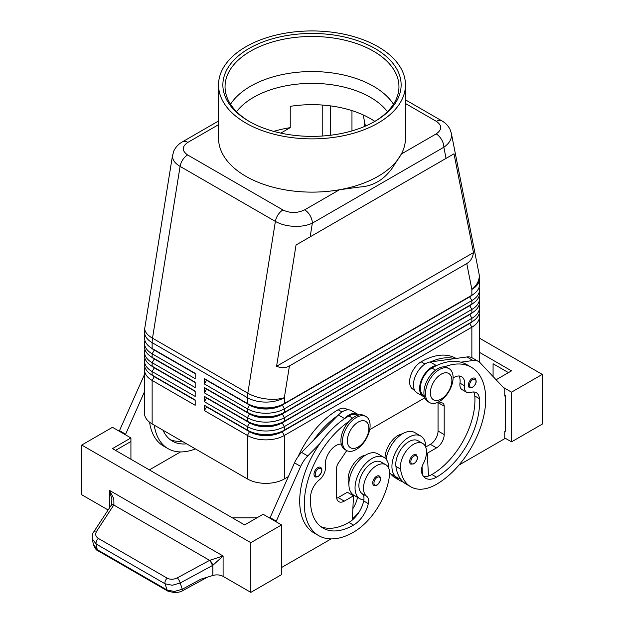 <?xml version="1.0" encoding="UTF-8"?>
<svg xmlns="http://www.w3.org/2000/svg" width="624" height="624" viewBox="0 0 624 624"><rect width="100%" height="100%" fill="white"/><g stroke="black" fill="none" stroke-linecap="round" stroke-linejoin="round"><path stroke-width="0.94" d="M236.551 111.641A82.61 47.689 180 0 1 253.586 97.336A82.61 47.689 180 0 1 370.414 97.336A82.61 47.689 180 0 1 387.449 111.641M474.887 378.222C477.142 381.1 476.377 384.158 472.61 387.403L469.459 387.629A5.437 3.136 -60 0 1 468.624 383.276A5.437 3.136 -60 0 1 472.173 378.487A5.437 3.136 -60 0 1 474.887 378.222A5.437 3.136 -60 0 1 475.426 378.69M425.747 447.229A23.915 13.806 120 0 0 425.747 447.002A23.915 13.806 120 0 0 420.794 436.051A23.915 13.806 120 0 0 402.371 442.463A23.915 13.806 120 0 0 391.934 466.526A23.915 13.806 120 0 0 396.887 477.469A23.915 13.806 120 0 0 400.226 478.538A51.418 29.687 -60 0 1 395.905 466.378A18.478 10.67 -60 0 1 402.995 446.651A18.478 10.67 -60 0 1 418.08 440.762L422.69 443.422A18.478 10.67 -60 0 1 426.387 449.818A18.478 10.67 -60 0 1 423.314 463.632A10.873 6.279 120 0 0 421.715 472.789A21.739 12.55 120 0 0 425.638 478.249A21.739 12.55 120 0 0 436.511 477.173A60.871 35.139 120 0 0 479.404 398.65A15.218 8.783 120 0 0 476.291 392.675A15.218 8.783 120 0 0 470.722 392.48A10.873 6.279 -60 0 1 466.736 392.34A10.873 6.279 -60 0 1 464.599 385.819A15.218 8.783 120 0 0 461.596 376.701A15.218 8.783 120 0 0 453.11 377.996M389.626 473.148A23.915 13.806 120 0 0 390.733 473.92L396.887 477.469M424.18 395.702L423.743 395.444A16.302 9.415 -60 0 1 422.861 378.284A16.302 9.415 -60 0 1 431.902 368.02A69.56 40.162 -60 0 1 436.831 365.453A69.56 40.162 -60 0 1 460.847 362.177A69.56 40.162 -60 0 1 466.682 364.572L471.292 367.232A69.56 40.162 -60 0 1 481.954 422.978A69.56 40.162 -60 0 1 436.511 484.279A51.418 29.687 -60 0 1 410.803 486.821A51.418 29.687 -60 0 1 400.522 469.037A18.478 10.67 -60 0 1 407.605 449.311A18.478 10.67 -60 0 1 422.69 443.422M402.496 433.805A18.478 10.67 120 0 0 385.016 458.125M456.066 358.441L455.918 358.355A69.56 40.162 120 0 0 421.138 361.803A16.302 9.415 120 0 0 412.097 372.068A16.302 9.415 120 0 0 412.987 389.236L414.57 390.148M376.561 476.291A5.437 3.136 -60 0 1 379.275 476.018C381.615 478.007 380.851 481.073 376.997 485.207C375.024 485.839 373.971 485.917 373.846 485.433A5.437 3.136 -60 0 1 373.308 480.246A5.437 3.136 -60 0 1 376.561 476.291M405.475 103.522L436.387 121.368C442.244 125.518 442.166 129.698 436.16 133.918A10.873 6.279 60 0 1 441.597 139.659A10.873 6.279 60 0 1 443.851 147.233C448.843 143.77 451.409 139.792 451.534 135.299L451.261 132.912M446.043 158.387L454.007 153.793L473.476 252.603C472.75 257.689 470.519 261.347 466.775 263.57L289.419 365.96C285.628 368.09 281.338 368.199 276.572 366.28L296.041 244.99L446.043 158.387L443.851 147.233L312.351 223.15A10.873 6.279 -120 0 0 310.097 215.576A10.873 6.279 -120 0 0 304.66 209.843C297.352 213.307 290.105 213.353 282.922 209.968L187.613 154.947C181.756 150.797 181.834 146.617 187.84 142.397A10.873 6.279 -120 0 0 182.403 141.859C178.402 144.105 175.469 147.303 173.605 151.437L172.466 156.25C172.567 160.048 175.11 163.433 180.086 166.39A10.873 6.279 -60 0 1 182.754 159.752A10.873 6.279 -60 0 1 187.613 154.947M172.606 154.853L144.823 327.873A26.083 11.739 9.1 0 0 144.76 328.84A26.083 11.739 9.1 0 0 152.506 338.177L180.086 166.39L275.387 221.419C280.535 224.297 286.689 225.935 293.857 226.333C301.025 226.613 307.187 225.553 312.351 223.15L310.151 236.847M154.253 376.342A23.041 13.307 0 0 0 154.284 376.358L152.139 375.118A26.083 15.062 180 0 1 152.131 375.118A26.083 15.062 180 0 1 144.495 364.463L144.495 360.914A26.083 15.062 0 0 0 152.139 371.569L195.179 396.412L195.179 391.092L152.139 366.241A26.083 15.062 180 0 1 152.131 366.241A26.083 15.062 180 0 1 144.495 355.594L144.495 352.037A26.083 15.062 0 0 0 152.139 362.692L195.179 387.543L195.179 382.216L152.139 357.365A26.083 15.062 180 0 1 152.131 357.365A26.083 15.062 180 0 1 144.495 346.718L144.495 343.169A26.083 15.062 0 0 0 152.139 353.816L195.179 378.667L195.179 373.339L152.139 348.488A26.083 15.062 180 0 1 152.131 348.488A26.083 15.062 180 0 1 144.495 337.841L144.495 332.007A26.083 15.062 180 0 0 152.139 342.654A26.083 15.062 -60 0 1 152.233 340.462A26.083 15.062 -60 0 1 152.506 338.177L247.814 393.198A26.083 11.739 9.1 0 0 266.152 398.923A26.083 11.739 9.1 0 0 284.333 397.683L289.419 365.96M144.908 367.13A26.083 15.062 0 0 0 144.495 369.79L144.495 413.275A26.083 15.062 0 0 0 152.139 423.93L152.139 380.437L195.179 405.288L195.179 399.968L152.139 375.118L152.139 371.569L154.284 367.84A23.041 13.307 180 0 1 151.382 365.789M154.253 367.466A23.041 13.307 0 0 0 154.284 367.481L152.139 366.241L152.139 362.692L154.284 358.964A23.041 13.307 180 0 1 151.382 356.912M144.908 358.254A26.083 15.062 0 0 0 144.495 360.914M154.253 358.589A23.041 13.307 0 0 0 154.284 358.605L152.139 357.365L152.139 353.816L154.284 350.087A23.041 13.307 180 0 1 151.382 348.036M144.908 349.378A26.083 15.062 0 0 0 144.495 352.037M154.253 349.713A23.041 13.307 0 0 0 154.284 349.736L152.139 348.488L152.139 342.654L247.439 397.683L247.439 403.517L204.399 378.667L204.399 383.986L206.552 380.266L249.592 405.109A23.041 13.307 0 0 0 265.886 409.009A23.041 13.307 0 0 0 282.181 405.109L469.716 296.837A23.041 13.307 0 0 0 472.618 294.785M144.908 340.501A26.083 15.062 0 0 0 144.495 343.169M469.747 323.092A23.041 13.307 180 0 1 469.716 323.107L282.181 431.379A23.041 13.307 180 0 1 265.886 435.279A23.041 13.307 180 0 1 249.592 431.379L204.399 405.288L204.399 410.615L247.439 435.466A26.083 15.062 0 0 0 265.886 439.873A26.083 15.062 0 0 0 284.333 435.466L471.861 327.194A26.083 15.062 0 0 0 479.505 316.54L479.505 360.032A26.083 15.062 0 0 1 479.279 362.014M204.399 410.615L206.552 406.887L249.592 431.738A23.041 13.307 0 0 0 265.886 435.63A23.041 13.307 0 0 0 282.181 431.738L284.333 430.139A26.083 15.062 180 0 1 265.886 434.554A26.083 15.062 180 0 1 247.439 430.139L204.399 405.288M469.747 314.215A23.041 13.307 180 0 1 469.716 314.231L284.333 421.262A26.083 15.062 180 0 1 265.886 425.677A26.083 15.062 180 0 1 247.439 421.262L204.399 396.412L204.399 401.739L247.439 426.59L247.439 430.139L249.592 431.379L247.439 435.466L247.439 478.951A26.083 15.062 0 0 0 265.886 483.358A26.083 15.062 0 0 0 284.333 478.951L284.333 435.466L282.181 431.738L469.716 323.466A23.041 13.307 0 0 0 472.618 321.415M469.747 305.339A23.041 13.307 180 0 1 469.716 305.362L284.333 412.386A26.083 15.062 180 0 1 265.886 416.801A26.083 15.062 180 0 1 247.439 412.386L204.399 387.543L204.399 392.863L206.552 389.134L249.592 413.985A23.041 13.307 0 0 0 265.886 417.885A23.041 13.307 0 0 0 282.181 413.985L469.716 305.713A23.041 13.307 0 0 0 472.618 303.662M204.399 383.986L247.439 408.837A26.083 15.062 0 0 0 265.886 413.252A26.083 15.062 0 0 0 284.333 408.837L471.861 300.565A26.083 15.062 0 0 0 479.505 289.918L479.505 293.467A26.083 15.062 180 0 1 471.869 304.114A26.083 15.062 180 0 1 471.861 304.114L284.333 412.386L284.333 408.837L282.181 404.758A23.041 13.307 180 0 1 265.886 408.65A23.041 13.307 180 0 1 249.592 404.758L204.399 378.667M469.747 296.47A23.041 13.307 180 0 1 469.716 296.486L284.333 403.517A26.083 15.062 180 0 1 265.886 407.924A26.083 15.062 180 0 1 247.439 403.517L249.592 404.758L247.439 403.517M204.399 392.863L247.439 417.713A26.083 15.062 0 0 0 265.886 422.128A26.083 15.062 0 0 0 284.333 417.713L471.861 309.442A26.083 15.062 0 0 0 479.505 298.795L479.505 302.344A26.083 15.062 180 0 1 471.869 312.991A26.083 15.062 180 0 1 471.861 312.991L284.333 421.262L284.333 417.713L282.181 413.634A23.041 13.307 180 0 1 265.886 417.526A23.041 13.307 180 0 1 249.592 413.634L204.399 387.543M204.399 401.739L206.552 398.011L249.592 422.861L247.439 426.59A26.083 15.062 0 0 0 265.886 430.997A26.083 15.062 0 0 0 284.333 426.59L471.861 318.318A26.083 15.062 0 0 0 479.505 307.671L479.505 311.22A26.083 15.062 180 0 1 471.869 321.867A26.083 15.062 180 0 1 471.861 321.867L284.333 430.139L284.333 426.59L282.181 422.861L469.716 314.59A23.041 13.307 0 0 0 472.618 312.538M466.775 263.57L471.861 289.411A26.083 15.062 180 0 0 479.505 278.756L479.505 284.591A26.083 15.062 180 0 1 471.869 295.246A26.083 15.062 180 0 1 471.861 295.246L284.333 403.517L284.333 397.683A26.083 15.062 180 0 1 265.886 402.09A26.083 15.062 180 0 1 247.439 397.683A26.083 15.062 120 0 1 247.533 395.483A26.083 15.062 120 0 1 247.814 393.198L275.387 221.419A10.873 6.279 120 0 1 278.062 214.773A10.873 6.279 120 0 1 282.922 209.968M249.592 422.503L247.439 421.262L249.592 422.861A23.041 13.307 0 0 0 265.886 426.761A23.041 13.307 0 0 0 282.181 422.861L282.181 422.503A23.041 13.307 180 0 1 265.886 426.403A23.041 13.307 180 0 1 249.592 422.503L204.399 396.412M356.273 449.483A19.562 11.294 -60 0 1 346.492 450.458A19.562 11.294 -60 0 1 343.489 434.78A19.562 11.294 -60 0 1 356.273 417.534A19.562 11.294 -60 0 1 366.054 416.567A19.562 11.294 -60 0 1 369.049 432.245A19.562 11.294 -60 0 1 356.273 449.483M358.114 447.002A15.218 8.783 -60 0 1 347.357 440.786A15.218 8.783 -60 0 1 358.114 422.152A15.218 8.783 -60 0 1 368.878 428.36A15.218 8.783 -60 0 1 358.114 447.002M345.751 449.959A19.562 11.294 -60 0 1 344.947 449.569A19.562 11.294 -60 0 1 341.952 433.891A19.562 11.294 -60 0 1 354.736 416.653A19.562 11.294 -60 0 1 364.517 415.678L366.054 416.567M439.28 369.611A19.562 11.294 120 0 0 426.496 386.857A19.562 11.294 120 0 0 429.491 402.535A19.562 11.294 120 0 0 439.28 401.56A19.562 11.294 120 0 0 452.057 384.322A19.562 11.294 120 0 0 449.062 368.644A19.562 11.294 120 0 0 439.28 369.611M441.121 374.228A15.218 8.783 120 0 0 430.365 392.863A15.218 8.783 120 0 0 441.121 399.079A15.218 8.783 120 0 0 451.885 380.437A15.218 8.783 120 0 0 441.121 374.228M449.062 368.644L447.525 367.754A19.562 11.294 120 0 0 437.736 368.729A19.562 11.294 120 0 0 424.96 385.967A19.562 11.294 120 0 0 427.955 401.645L429.491 402.535M363.184 114.925L365.43 126.095M298.147 456.534A69.56 40.162 -60 0 1 338.13 409.726A16.302 9.415 -60 0 1 346.281 408.923L347.872 409.835M348.894 484.052A18.478 10.67 -60 0 1 348.254 477.173A18.478 10.67 -60 0 1 365.609 455.099M348.894 421.512A69.56 40.162 120 0 0 307.226 482.867A69.56 40.162 120 0 0 318.724 535.642A69.56 40.162 120 0 0 353.504 532.202A51.418 29.687 120 0 0 389.493 475.402A18.478 10.67 120 0 0 385.804 464.724A18.478 10.67 120 0 0 372.434 468.796A18.478 10.67 120 0 0 363.628 486.049A18.478 10.67 120 0 0 366.701 496.314A10.873 6.279 -60 0 1 368.3 503.63A21.739 12.55 -60 0 1 353.504 525.096A60.871 35.139 -60 0 1 323.068 528.115A60.871 35.139 -60 0 1 310.604 496.103A15.218 8.783 -60 0 1 319.293 479.903A10.873 6.279 120 0 0 325.416 466.175A15.218 8.783 -60 0 1 329.823 451.409A15.218 8.783 -60 0 1 341.273 444.101M385.796 464.724L381.186 462.064A18.478 10.67 120 0 0 367.825 466.128A18.478 10.67 120 0 0 359.018 483.389A18.478 10.67 120 0 0 362.092 493.654A10.873 6.279 -60 0 1 363.878 499.879A23.915 13.806 -60 0 1 359.993 498.771A23.915 13.806 -60 0 1 355.04 487.828A23.915 13.806 -60 0 1 365.477 463.765A23.915 13.806 -60 0 1 383.908 457.353A23.915 13.806 -60 0 1 388.861 468.304A23.915 13.806 -60 0 1 388.853 468.523M359.993 498.771L353.847 495.222A23.915 13.806 -60 0 1 348.894 484.279A23.915 13.806 -60 0 1 359.33 460.208A23.915 13.806 -60 0 1 377.754 453.804L383.908 457.353M317.842 467.594A5.437 3.136 -60 0 1 320.557 467.321C322.897 469.31 322.132 472.376 318.279 476.51C316.298 477.142 315.253 477.22 315.12 476.736A5.437 3.136 -60 0 1 314.59 471.549A5.437 3.136 -60 0 1 317.842 467.594M416.169 454.717C418.423 457.595 417.659 460.66 413.884 463.905L410.732 464.131A5.437 3.136 -60 0 1 409.906 459.779A5.437 3.136 -60 0 1 413.455 454.99A5.437 3.136 -60 0 1 416.169 454.717A5.437 3.136 -60 0 1 416.707 455.185M113.81 498.701L109.465 490.386L111.914 499.535L111.15 505.346A4.345 2.301 32.1 0 1 113.927 504.785L113.81 498.701M93.772 531.89A4.345 2.418 33.2 0 1 93.818 531.804C92.625 533.075 92.118 535.431 92.297 538.871L96.135 544.003L165.025 583.775L172.294 585.257L180.219 583.003L212.862 565.297L223.096 555.992L209.602 560.344L177.388 577.816C173.714 579.602 170.321 579.719 167.201 578.167L98.319 538.403C95.542 536.546 94.996 534.152 96.665 531.211L113.927 504.785M167.981 591.193A4.345 2.512 -60 0 1 167.887 591.139A4.345 2.512 -60 0 1 167.084 590L97.235 549.674L93.358 544.315M212.433 565.531A4.345 0.998 -118.5 0 0 211.247 562.801A4.345 0.998 -118.5 0 0 209.602 560.344L113.81 505.034A4.345 2.418 33.2 0 0 111.446 505.183A4.345 2.418 33.2 0 0 110.971 505.627A4.345 2.418 33.2 0 1 110.971 505.627L93.818 531.804A4.345 2.418 33.2 0 1 93.826 531.796A4.345 2.418 33.2 0 1 94.302 531.352A4.345 2.418 33.2 0 1 96.665 531.211M182.294 590.85A4.345 0.998 -118.5 0 0 182.309 590.842C181.607 591.521 179.236 592.176 175.18 592.8L167.895 591.139A4.345 2.512 -60 0 1 167.879 591.139L98.03 550.813A4.345 2.512 120 0 0 98.038 550.813A4.345 2.512 120 0 1 97.235 549.674L96.135 544.003A4.345 2.512 -60 0 1 96.447 541.125A4.345 2.512 -60 0 1 98.319 538.403M108.116 509.98L81.736 494.746L81.736 445.052L112.476 427.3L130.923 437.947L112.476 448.601L244.67 524.924L263.117 514.27L281.564 524.924L281.564 574.618L250.825 592.371L223.096 576.358A8.697 5.023 0 0 0 218.228 574.946A8.697 5.023 0 0 0 212.862 575.476L200.819 579.181L182.278 589.235L174.353 591.482L167.084 590L165.025 583.775A4.345 2.512 -60 0 1 165.337 580.897A4.345 2.512 -60 0 1 167.201 578.167M273.749 131.383A82.61 47.689 0 0 1 290.238 127.647L290.238 106.353A82.61 47.689 180 0 1 374.829 121.391M378.097 123.068A93.475 53.968 180 0 1 276.229 134.768A93.475 53.968 180 0 1 218.525 84.911A93.475 53.968 180 0 1 245.903 46.745A93.475 53.968 180 0 1 347.771 35.045A93.475 53.968 180 0 1 405.475 84.911A93.475 53.968 180 0 1 378.097 123.068M405.475 84.911L405.475 138.154A93.475 53.968 180 0 1 401.349 154.019A93.475 53.968 180 0 1 378.097 176.319A93.475 53.968 180 0 1 339.479 189.743A93.475 53.968 180 0 1 218.525 138.154L218.525 84.911M249.756 121.735A86.954 50.201 180 0 1 225.046 86.681A86.954 50.201 180 0 1 250.513 51.184A86.954 50.201 180 0 1 345.275 40.303A86.954 50.201 180 0 1 398.954 86.681A86.954 50.201 180 0 1 374.244 121.735M248.976 48.524A89.131 51.457 180 0 1 375.024 48.524A89.131 51.457 180 0 1 375.024 121.298L375.024 121.298A89.131 51.457 180 0 1 248.976 121.298A89.131 51.457 180 0 1 248.976 48.524M230.521 104.224A86.954 50.201 180 0 1 250.513 86.268A86.954 50.201 180 0 1 258.749 82.072A86.954 50.201 180 0 1 365.251 82.072A86.954 50.201 180 0 1 373.487 86.268A86.954 50.201 180 0 1 393.479 104.224M218.525 121.001L182.403 141.859M436.16 133.918L401.349 154.019L392.176 168.191C383.721 179.993 372.84 186.28 359.518 187.044L339.479 189.743L304.66 209.843M290.238 127.647L280.784 133.107M322.764 105.074L322.764 135.993M330.447 105.869L330.447 135.252M212.862 575.476L212.862 565.297A4.345 0.897 -120 0 0 209.921 560.204M542.264 424.109L542.264 374.408L511.524 392.153L511.524 441.854L542.264 424.109M479.505 338.169L542.264 374.408M493.077 376.545L493.077 363.753L508.451 372.629M479.505 352.373L511.524 370.859L496.103 379.759M503.295 387.403L511.524 392.153M504.761 437.947L511.524 441.854M458.882 465.153L504.761 438.656L504.761 431.558L505.378 431.207L505.378 395.71L504.761 395.351M505.378 395.71L504.761 396.061L504.761 388.963L480.129 362.786A21.739 12.55 120 0 0 478.429 361.436A21.739 12.55 120 0 0 473.047 360.516L460.847 362.177M478.429 361.436L472.282 357.887A21.739 12.55 120 0 0 466.892 356.967L454.693 358.628A69.56 40.162 -60 0 0 430.677 361.904L454.693 358.628M250.825 592.371L250.825 542.669L281.564 524.924M81.736 445.052L250.825 542.669M256.971 517.819L232.378 517.819M115.549 450.372L130.923 441.496L130.923 459.248M130.923 437.947L130.923 441.496M276.034 521.726L300.659 466.401A21.739 12.55 -60 0 1 307.749 455.949L319.948 443.524A69.56 40.162 120 0 0 314.114 532.982A69.56 40.162 120 0 0 316.493 534.183M331.133 538.902L281.564 567.52M119.239 431.207L143.871 375.882A21.739 12.55 -60 0 1 144.495 374.564M269.88 518.177L294.512 462.852A21.739 12.55 -60 0 1 301.595 452.4L338.356 414.968A17.394 10.039 -60 0 1 351.437 410.639L357.591 414.188A17.394 10.039 -60 0 1 358.706 415.03M336.726 498.248A10.873 6.279 120 0 0 338.13 497.585L347.357 492.266L353.504 495.815L352.303 520.026A21.739 12.55 -60 0 1 348.894 522.436A60.871 35.139 -60 0 1 320.853 526.633M346.733 450.59L338.341 463.117A6.521 3.767 120 0 0 336.593 468.304L336.593 496.704A10.873 6.279 120 0 0 338.848 501.673A10.873 6.279 120 0 0 344.284 501.134L353.504 495.815M276.034 521.017L269.88 517.468M357.474 415.381L357.045 415.132A16.302 9.415 120 0 0 348.894 415.943A69.56 40.162 120 0 0 343.964 419.071L344.503 418.517A17.394 10.039 -60 0 1 357.591 414.188M343.964 419.071A69.56 40.162 120 0 0 319.948 443.524M337.81 415.522A69.56 40.162 120 0 0 313.794 439.975M357.552 497.359A10.873 6.279 -60 0 1 357.536 497.414A21.739 12.55 -60 0 1 352.872 508.646M352.357 518.942A51.418 29.687 120 0 0 359.12 512.031M363.878 499.879A10.873 6.279 -60 0 1 363.683 500.963A21.739 12.55 -60 0 1 352.303 520.026M352.778 495.394A21.739 12.55 120 0 0 352.927 494.754A10.873 6.279 120 0 0 352.95 494.621M180.492 451.932L149.37 469.895M149.596 422.222A69.56 40.162 120 0 0 163.465 446.012L168.082 448.672A69.56 40.162 -60 0 1 154.245 425.147M125.385 434.756L144.495 391.677M119.239 430.498L125.385 434.047M181.997 441.168A60.871 35.139 -60 0 1 170.212 439.663M163.004 430.201A60.871 35.139 120 0 0 172.427 441.145A60.871 35.139 120 0 0 186.607 443.828M195.374 448.89A69.56 40.162 -60 0 1 168.082 448.672M479.505 289.918A26.083 15.062 0 0 0 479.092 287.258M471.861 357.661L471.861 327.194L469.716 323.466L471.861 321.867L471.861 318.318L469.716 314.239A23.041 13.307 180 0 1 469.716 314.239L471.861 312.991L471.861 309.442L469.716 305.713L471.861 304.114L471.861 300.565L469.716 296.837L471.861 295.246L471.861 289.411A26.083 17.768 -11.1 0 0 479.24 275.894A26.083 17.768 -11.1 0 0 479.014 273.718L451.347 133.302L450.107 129.535C448.266 125.806 445.497 122.905 441.808 120.822A10.873 6.279 120 0 0 441.246 120.565A10.873 6.279 120 0 0 436.387 121.368M479.505 298.795A26.083 15.062 0 0 0 479.092 296.127M249.592 413.634L247.439 412.386L249.592 413.634L247.439 417.713L247.439 421.262M479.505 307.671A26.083 15.062 0 0 0 479.092 305.003M247.439 478.951L152.139 423.93M479.505 316.54A26.083 15.062 0 0 0 479.092 313.88M424.811 397.847L369.689 429.671M288.28 476.674L284.333 478.951M195.179 373.698L154.284 350.087L195.179 373.339M195.179 382.567L154.284 358.964L195.179 382.216M195.179 391.443L154.284 367.84L195.179 391.092M144.495 369.79A26.083 15.062 0 0 0 152.139 380.437L154.284 376.717A23.041 13.307 180 0 1 151.382 374.657M195.179 400.319L154.284 376.717L195.179 399.968M473.476 252.603L276.572 366.28M454.007 153.793L296.041 244.99M422.456 474.724L422.339 472.493A21.739 12.55 120 0 1 421.684 472.68M403.299 482.063A51.418 29.687 -60 0 1 400.039 480.613A51.418 29.687 -60 0 1 395.226 476.518M390.616 473.85A51.418 29.687 120 0 0 395.429 477.945L400.039 480.613M444.413 366.857A69.56 40.162 -60 0 1 471.292 367.232M466.736 392.34L462.127 389.672A10.873 6.279 -60 0 1 459.982 383.159A15.218 8.783 120 0 0 458.929 375.983M423.579 476.494A21.739 12.55 120 0 0 428.485 476.042A21.739 12.55 120 0 0 431.902 474.513A60.871 35.139 120 0 0 474.794 395.983A15.218 8.783 120 0 0 473.624 391.966M410.803 486.821L406.185 484.162A51.418 29.687 -60 0 1 400.226 478.538M420.794 436.051L414.648 432.502A23.915 13.806 120 0 0 397.706 437.44A23.915 13.806 120 0 0 386.077 459.178M422.035 466.736L422.339 472.493M438.032 402.215A6.521 3.767 -60 0 1 438.048 402.628L438.048 431.028A10.873 6.279 -60 0 1 430.365 444.343L425.747 447.002M430.677 361.904L430.139 361.982A17.394 10.039 120 0 0 415.428 376.015A17.394 10.039 120 0 0 417.058 392.839L423.205 396.388A17.394 10.039 120 0 0 424.258 396.864L424.492 396.942M436.831 365.453L436.285 365.531A17.394 10.039 120 0 0 421.582 379.564A17.394 10.039 120 0 0 423.205 396.388M438.851 401.801L442.447 403.01A6.521 3.767 -60 0 1 442.845 403.19A6.521 3.767 -60 0 1 444.194 406.177L444.194 434.577A10.873 6.279 -60 0 1 436.511 447.892L427.284 453.211L428.485 476.042M427.284 453.211L426.496 452.759M472.789 379.556A4.563 2.636 -60 0 1 475.519 379.72A4.563 2.636 -60 0 1 475.613 383.456A4.563 2.636 -60 0 1 472.789 387.005A4.563 2.636 -60 0 1 469.56 385.141A4.563 2.636 -60 0 1 472.789 379.556M431.902 368.02L435.599 370.157M377.177 484.809A4.563 2.636 120 0 0 380.406 479.216A4.563 2.636 120 0 0 377.177 477.352A4.563 2.636 120 0 0 374.439 480.675A4.563 2.636 120 0 0 374.353 484.513A4.563 2.636 120 0 0 377.177 484.809M249.592 404.758L247.439 408.837L247.439 412.386M364.26 126.594L364.26 120.097M338.13 409.726L341.999 411.957M318.458 476.112A4.563 2.636 120 0 0 321.688 470.519A4.563 2.636 120 0 0 318.458 468.655A4.563 2.636 120 0 0 315.721 471.978A4.563 2.636 120 0 0 315.627 475.816A4.563 2.636 120 0 0 318.458 476.112M414.071 456.05A4.563 2.636 -60 0 1 416.801 456.222A4.563 2.636 -60 0 1 416.894 459.95A4.563 2.636 -60 0 1 414.071 463.507A4.563 2.636 -60 0 1 410.842 461.643A4.563 2.636 -60 0 1 414.071 456.05M223.096 576.358L223.096 555.992L109.465 490.386L109.465 507.928M207.722 577.06L182.309 590.842A4.345 0.998 -118.5 0 0 182.317 590.834A4.345 0.998 -118.5 0 0 182.278 589.235L180.219 583.003A4.345 0.998 -118.5 0 0 179.033 580.273A4.345 0.998 -118.5 0 0 177.388 577.816M187.84 142.397L218.525 124.675M344.284 501.134L338.13 497.585M300.659 466.401L294.512 462.852M307.749 455.949L301.595 452.4M344.503 418.517L338.356 414.968M362.092 493.654L366.701 496.314M363.683 500.963L368.3 503.63M348.894 522.436L353.504 525.096M348.894 415.943L352.591 418.08M352.927 494.754L357.536 497.414M143.871 375.882L144.495 376.241M351.967 110.62L351.967 130.9M469.716 296.486L471.861 295.246L469.716 296.486M469.716 305.362L471.861 304.114L469.716 305.362M469.716 314.239L471.861 312.991L469.716 314.231M249.592 431.379L247.439 430.139M469.716 323.107L471.861 321.867L469.716 323.107M421.138 361.803L425.006 364.034M421.598 468.569L422.144 468.881M459.982 383.159L464.599 385.819M474.794 395.983L479.404 398.65M431.902 474.513L436.511 477.173M395.905 466.378L400.522 469.037M436.285 365.531L430.139 361.982M473.047 360.516L466.892 356.967M436.511 447.892L430.365 444.343M444.194 434.577L438.048 431.028M444.194 406.177L438.048 402.628M154.284 376.358L152.131 375.118M154.284 367.481L152.131 366.241M154.284 358.605L152.131 357.365M154.284 349.736L152.131 348.488M344.947 449.569L346.492 450.458M92.297 538.871L93.397 544.541C94.864 548.309 96.416 550.399 98.046 550.813M318.724 535.642L314.114 532.982M144.823 327.873A26.083 26.083 0 0 0 144.495 332.007M405.475 99.848L441.815 120.83M479.505 278.756A26.083 26.083 0 0 0 479.014 273.718"/></g></svg>
